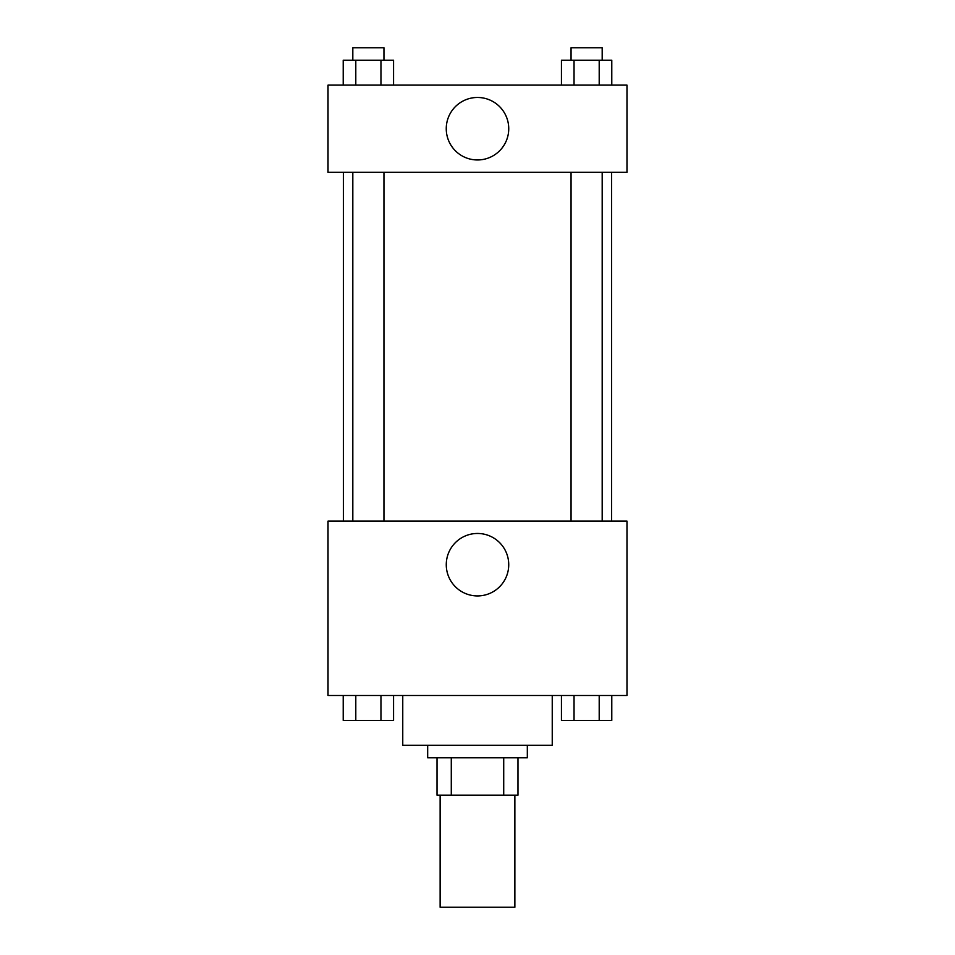 <?xml version="1.0" encoding="UTF-8"?>
<svg xmlns="http://www.w3.org/2000/svg" width="955" height="955" viewBox="0 0 955 955"><rect width="100%" height="100%" fill="white"/><g stroke="black" fill="none" stroke-linecap="round" stroke-linejoin="round"><path stroke-width="1.43" d="M440.136 795.145L440.136 907.25L514.864 907.25L514.864 795.145M503.715 757.769L503.715 795.145L437.02 795.145L437.02 757.769M503.715 795.145L517.98 795.145L517.98 757.769L517.98 795.145M527.327 745.318L527.327 757.769L427.673 757.769L427.673 745.318M451.285 757.769L451.285 795.145M402.759 695.491L402.759 745.318L552.241 745.318L552.241 695.491M626.981 695.491L328.019 695.491L328.019 521.096L626.981 521.096L626.981 695.491M477.5 595.932A31.24 31.24 0 0 1 450.45 549.077A31.24 31.24 0 0 1 504.55 549.077A31.24 31.24 0 0 1 477.5 595.932M611.534 172.318L611.534 521.096M571.054 521.096L571.054 172.318M383.946 172.318L383.946 521.096M626.981 172.318L328.019 172.318L328.019 85.114L626.981 85.114L626.981 172.318M508.74 128.722A31.24 31.24 0 0 1 461.874 155.772A31.24 31.24 0 0 1 461.874 101.66A31.24 31.24 0 0 1 508.74 128.722M611.785 85.114L611.785 60.201L561.445 60.201L561.445 85.114M599.203 60.201L599.203 85.114M574.039 60.201L574.039 85.114M571.054 60.201L571.054 47.75L602.187 47.75L602.187 60.201M393.556 85.114L393.556 60.201L343.215 60.201L343.215 85.114M380.961 60.201L380.961 85.114M355.797 60.201L355.797 85.114M352.813 60.201L352.813 47.75L383.946 47.75L383.946 60.201M611.785 695.491L611.785 720.404L561.445 720.404L561.445 695.491M599.203 695.491L599.203 720.404M574.039 695.491L574.039 720.404M602.187 720.404L571.054 720.404M393.556 695.491L393.556 720.404L343.215 720.404L343.215 695.491M380.961 695.491L380.961 720.404M355.797 695.491L355.797 720.404M383.946 720.404L352.813 720.404M343.466 172.318L343.466 521.096M602.187 521.096L602.187 172.318M352.813 172.318L352.813 521.096"/></g></svg>
